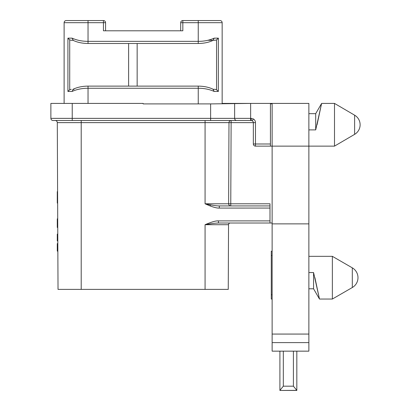 <?xml version="1.0" encoding="UTF-8"?>
<svg xmlns="http://www.w3.org/2000/svg" width="411" height="411" viewBox="0 0 411 411"><rect width="100%" height="100%" fill="white"/><g stroke="black" fill="none" stroke-linecap="round" stroke-linejoin="round"><path stroke-width="0.62" d="M228.362 265.049L228.254 289.39L58.023 289.39L57.293 122.627A2.137 2.137 0 0 0 55.156 120.5A2.137 2.137 0 0 1 57.293 122.627L205.074 122.627L205.074 203.784L210.072 205.926C214.249 207.493 217.321 208.207 219.289 208.074L219.289 205.926L219.638 205.926M227.191 223.014L218.416 223.014C214.999 223.122 210.555 223.687 205.074 224.714L228.537 224.714A1.711 1.711 0 0 1 230.247 223.014A1.711 1.711 0 0 0 228.537 224.714L228.254 289.39M272.133 223.014L218.416 223.014L218.416 220.887C215.909 220.681 211.46 221.955 205.074 224.714L205.074 289.39M222.156 103.849L222.156 103.413L270.423 103.413L270.423 146.126L272.133 146.126L272.133 351.153L308.867 351.153L308.867 342.61L272.133 342.61M283.323 351.153L283.323 386.181L279.906 390.363L279.906 351.153L279.906 390.363L283.323 386.181L293.403 386.181L296.824 390.363L293.403 386.181L293.403 351.153M272.133 334.066L308.867 334.066L308.867 342.61M272.133 223.867L308.867 223.867L308.867 334.066M270.423 103.413L272.133 103.413L272.133 146.126L308.867 146.126L308.867 223.867M270.423 146.126L255.472 146.126L255.472 143.994L253.34 143.994A2.137 2.137 0 0 0 255.472 146.126M270.423 103.824L272.133 103.824M234.635 103.608L234.635 118.363L250.638 118.363L250.638 103.413L210.627 103.901L143.136 103.901L143.136 103.413L143.136 103.901M253.34 143.994L253.34 122.637L255.472 122.637A4.269 4.269 0 0 0 253.34 118.938L250.638 118.363L250.638 120.5L210.627 120.5L251.203 120.5L252.272 120.788A2.137 2.137 0 0 1 253.34 122.637L231.121 122.637L230.766 203.789L228.629 203.784A2.137 2.137 0 0 0 230.766 205.926L230.766 203.789L269.996 203.789L269.996 205.926L219.289 205.926C217.255 205.937 214.321 205.582 210.494 204.853L205.074 203.784L228.629 203.784L228.984 122.627L231.121 122.637L231.121 120.5L250.638 120.5M251.815 120.587L252.508 120.942M253.258 122.046L253.34 122.637M50.877 118.363L72.233 118.363L72.233 103.413L50.877 103.413L50.877 118.363A2.137 2.137 0 0 0 53.014 120.5L210.627 120.5L210.627 118.363L234.635 118.363A2.137 1.998 90 0 0 236.633 120.5M269.996 223.014L269.996 220.887L218.416 220.887M269.996 205.926L269.996 220.887M231.121 120.5A2.137 2.137 0 0 0 228.984 122.627A2.137 2.137 0 0 1 231.121 120.5A2.137 2.137 0 0 0 228.984 122.627L205.074 122.627L205.074 120.5M230.766 205.926A2.137 2.137 0 0 1 228.629 203.784A2.137 2.137 0 0 0 230.766 205.926A2.137 2.137 0 0 1 228.629 203.784A2.137 2.137 0 0 0 230.766 205.926A2.137 2.137 0 0 1 228.629 203.784M57.915 265.049L58.023 289.39M57.761 229.59L57.776 233.864M57.663 207.38L57.586 190.293M272.133 103.413L308.867 103.413L308.867 146.126L334.497 146.126L334.497 103.413L321.618 103.413L315.699 113.667L308.867 113.667M272.133 299.044L271.281 299.044L271.281 294.769L272.133 294.769M296.824 390.363L279.906 390.45L296.824 390.45L296.824 351.153M272.133 255.472L271.281 255.472L271.281 251.203L272.133 251.203M271.281 255.472L271.281 294.769M182.838 20.55A2.137 2.137 0 0 0 180.701 22.687L182.838 22.687L182.838 20.55L198.241 20.55L198.241 41.352C204.092 41.362 209.41 40.293 214.193 38.146L218.354 38.146L218.354 91.453L214.193 91.453C209.415 89.31 204.092 88.242 198.241 88.247L198.241 86.115L88.036 86.115L88.036 88.247C82.185 88.242 76.867 89.31 72.084 91.453L67.923 91.453L67.923 38.146L72.084 38.146C76.867 40.293 82.185 41.362 88.036 41.352L198.241 41.352L198.241 43.489L88.036 43.489L88.036 22.687L105.576 22.687A2.137 2.137 0 0 0 103.438 20.55L103.438 30.799L182.838 30.799L182.838 22.687L222.156 22.687L222.156 103.413M198.241 20.55L220.024 20.55A2.137 2.137 0 0 1 222.156 22.687A2.137 2.137 0 0 0 220.024 20.55L198.241 20.55M213.057 40.283L214.193 38.146M213.273 40.283L214.989 40.283L213.273 40.283M207.894 40.283L212.194 40.283M218.354 38.146L216.556 39.898L214.989 40.283M216.556 39.898L216.556 89.706L214.989 89.321L216.556 89.706L218.354 91.453M214.989 89.321L213.273 89.321M198.241 86.115C204.113 86.182 209.189 87.281 213.473 89.418L213.057 89.321L214.193 91.453M72.233 103.413L143.136 103.413M180.701 30.799L105.576 30.799L180.701 30.799L180.701 22.687M64.116 103.413L64.116 22.687A2.137 2.137 0 0 1 66.253 20.55A2.137 2.137 0 0 0 64.116 22.687L88.036 22.687L88.036 20.55L66.253 20.55L103.438 20.55M73.22 89.321L72.084 91.453M73.004 89.321L74.083 89.321M67.923 91.453L69.721 89.706L71.283 89.321M69.721 89.706L69.721 39.898L71.283 40.283L69.721 39.898L67.923 38.146M71.283 40.283L73.004 40.283L71.283 40.283M88.036 43.489C82.164 43.422 77.083 42.323 72.804 40.186L73.22 40.283L72.084 38.146M128.617 43.489L128.617 86.115M137.156 43.489L137.156 86.115M315.699 113.667L315.699 129.897L308.867 129.897L315.699 129.897L308.867 129.897L315.699 129.897L321.618 103.413L317.051 124.769M354.621 115.183L334.497 103.413L354.621 115.183A11.107 11.107 0 0 1 354.621 134.356L334.497 146.126L354.621 134.356L354.621 115.183A11.107 11.107 0 0 1 354.621 134.356M57.715 218.816L57.283 218.816L57.715 218.76M57.715 218.904L57.283 218.816M57.715 219.125L57.283 218.904M57.715 219.233L57.283 219.125M57.751 227.345L57.283 227.345L57.283 219.233M57.751 227.417L57.283 227.345M57.751 227.489L57.283 227.417M57.751 227.504L57.283 227.489M57.807 240.882L57.283 240.882L57.283 234.106L57.781 234.106M57.781 234.768L57.283 234.768M57.807 240.219L57.283 240.219M57.807 240.358L57.283 240.358M57.807 240.584L57.283 240.584M57.853 251.136L57.283 251.136L57.283 243.589L57.823 243.589M57.823 243.8L57.283 243.8M57.823 244.047L57.283 244.047M57.853 250.469L57.283 250.469M57.643 203.101L57.283 203.101L57.283 191.649L57.597 191.649M57.607 194.557L57.283 194.557M308.867 288.789L313.567 288.789L313.567 272.56L308.867 272.56L313.567 272.56L319.481 299.033L314.913 277.687M332.36 256.33L332.36 299.044L352.304 287.525L352.304 267.844L332.36 256.33L308.867 256.33M352.304 287.525A11.364 11.364 0 0 0 352.304 267.844M270.423 143.994L255.472 143.994L255.472 122.637M252.272 120.788L253.34 118.938M269.996 208.064L219.289 208.074M81.203 289.39L81.203 120.5M210.494 204.853L210.072 205.926M55.156 120.5A2.137 2.137 0 0 1 57.293 122.627M198.241 103.901L198.241 88.247L88.036 88.247L88.036 103.413M210.627 103.901L210.627 118.363L72.233 118.363L72.233 120.5M251.203 120.5L251.203 118.363M57.751 227.088L57.283 227.088M57.751 227.468L57.283 227.468M57.781 234.46L57.283 234.46M57.792 237.481L57.283 237.481M57.853 250.844L57.283 250.844M213.473 40.186C209.189 42.323 204.113 43.422 198.241 43.489M105.576 30.799L105.576 22.687M72.804 89.418C77.083 87.281 82.164 86.182 88.036 86.115M313.567 288.789L319.486 299.044L332.36 299.044"/></g></svg>
